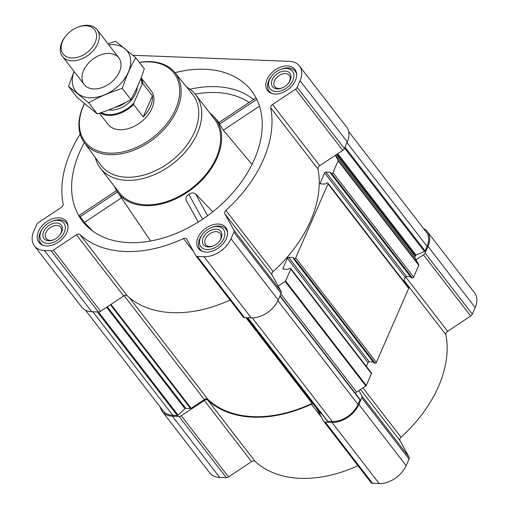 <?xml version="1.0" encoding="UTF-8"?>
<svg xmlns="http://www.w3.org/2000/svg" width="509" height="509" viewBox="0 0 509 509"><rect width="100%" height="100%" fill="white"/><g stroke="black" fill="none" stroke-linecap="round" stroke-linejoin="round"><path stroke-width="0.76" d="M405.667 276.928L447.659 331.321L470.685 316.025A3.283 2.221 -37.7 0 0 472.301 314.168L475.19 307.551A22.962 15.544 -37.7 0 0 474.547 292.783L427.318 231.614A22.962 15.544 -37.7 0 0 423.558 228.535M447.659 331.321A3.283 2.221 -37.7 0 0 445.846 334.623A117.668 79.646 -37.7 0 1 401.022 437.218A3.283 2.221 -37.7 0 0 399.94 440.546L409.058 457.095A3.283 2.221 -37.7 0 1 409.02 459.01L406.125 465.627A22.962 15.544 -37.7 0 1 379.154 483.55L372.473 483.289A3.283 2.221 -37.7 0 1 371.042 482.634A3.283 2.221 -37.7 0 1 370.915 482.437M160.329 407.162A22.962 15.544 -37.7 0 0 162.358 411.584A22.962 15.544 -37.7 0 0 172.392 416.197L179.073 416.457A3.283 2.221 -37.7 0 0 181.312 415.751L204.344 400.449A3.283 2.221 -37.7 0 1 207.844 400.22L255.073 461.383A117.668 79.646 -37.7 0 0 357.967 465.697M255.073 461.383A3.283 2.221 -37.7 0 0 251.567 461.618L228.541 476.92A3.283 2.221 -37.7 0 1 226.301 477.627L219.614 477.366A22.962 15.544 -37.7 0 1 209.587 472.753L162.358 411.584M84.354 142.673A106.731 72.246 -37.7 0 0 86.275 225.557A106.731 72.246 -37.7 0 0 174.243 234.191A106.731 72.246 -37.7 0 0 254.411 159.33A106.731 72.246 -37.7 0 0 254.691 95.52A106.731 72.246 -37.7 0 0 174.988 72.692M116.555 190.563L79.608 215.11L80.104 216.751L84.462 222.446L92.651 231.041M114.557 186.523A61.239 41.452 -37.7 0 0 117.293 191.74A61.239 41.452 -37.7 0 0 167.614 202.124A61.239 41.452 -37.7 0 0 217.127 157.885A61.239 41.452 -37.7 0 0 214.13 116.975A61.239 41.452 -37.7 0 0 209.772 113.011M150.613 240.999L117.293 191.74M212.768 211.808L195.532 193.827C193.579 192.523 191.339 192.695 188.82 194.349C186.345 196.035 185.454 197.956 186.154 200.101L198.243 222.051M219.672 123.382C218.571 122.16 218.514 122.408 219.5 124.132L223.349 130.164L252.038 164.407M38.468 231.341A17.281 11.694 142.3 0 1 52.064 218.985A17.281 11.694 142.3 0 1 66.31 221.332A17.281 11.694 142.3 0 1 59.776 241.145A17.281 11.694 142.3 0 1 38.958 242.449A17.281 11.694 142.3 0 1 38.468 231.341M198.007 237.525A17.281 11.694 142.3 0 1 211.604 225.169A17.281 11.694 142.3 0 1 225.85 227.51A17.281 11.694 142.3 0 1 219.315 247.329A17.281 11.694 142.3 0 1 198.497 248.634A17.281 11.694 142.3 0 1 198.007 237.525M267.072 79.442A17.281 11.694 142.3 0 1 280.669 67.086A17.281 11.694 142.3 0 1 294.908 69.428A17.281 11.694 142.3 0 1 288.38 89.247A17.281 11.694 142.3 0 1 267.556 90.551A17.281 11.694 142.3 0 1 267.072 79.442M80.161 134.141A117.668 79.646 -37.7 0 0 63.154 204.084A3.283 2.221 -37.7 0 1 61.341 207.386L38.315 222.681A3.283 2.221 -37.7 0 0 36.699 224.539L33.81 231.162A22.962 15.544 -37.7 0 0 34.453 245.923A22.962 15.544 -37.7 0 0 44.48 250.536L51.167 250.797A3.283 2.221 -37.7 0 0 53.407 250.091L76.433 234.789L123.662 295.958A3.283 2.221 -37.7 0 1 127.167 295.723A117.668 79.646 -37.7 0 0 230.062 300.036M132.957 55.277L289.386 61.341A22.962 15.544 -37.7 0 1 299.413 65.954A22.962 15.544 -37.7 0 1 300.055 80.721L297.167 87.338A3.283 2.221 -37.7 0 1 295.551 89.196L272.525 104.498A3.283 2.221 -37.7 0 0 270.712 107.793A117.668 79.646 -37.7 0 1 225.888 210.389A3.283 2.221 -37.7 0 0 224.806 213.716L233.924 230.265A3.283 2.221 -37.7 0 1 233.886 232.18L230.991 238.804A22.962 15.544 -37.7 0 1 204.02 256.721L197.339 256.466A3.283 2.221 -37.7 0 1 195.908 255.804A3.283 2.221 -37.7 0 1 195.78 255.607L186.663 239.065A3.283 2.221 -37.7 0 0 186.536 238.867A3.283 2.221 -37.7 0 0 183.482 238.568A117.668 79.646 -37.7 0 1 79.938 234.554A3.283 2.221 -37.7 0 0 76.433 234.789M411.304 277.647L412.341 277.971A1.094 0.738 -37.7 0 0 413.626 277.119L418.792 265.291A0.878 0.592 -37.7 0 0 418.799 264.782L416.05 259.781L423.463 254.856A3.283 2.221 -37.7 0 0 425.072 253.005L427.967 246.381A22.962 15.544 -37.7 0 0 427.318 231.614M403.643 281.191L405.285 277.43A1.094 0.738 -37.7 0 1 406.57 276.572L410.47 276.724M374.058 362.904L375.088 363.229A1.094 0.738 -37.7 0 0 376.374 362.376L408.695 288.399A1.094 0.738 -37.7 0 0 408.663 287.693L327.987 183.202A1.094 0.738 -37.7 0 0 327.51 182.979L326.702 182.947L325.48 184.073L320.727 183.889A1.094 0.738 -37.7 0 1 320.25 183.673A1.094 0.738 -37.7 0 1 320.218 182.966L324.608 172.933A1.094 0.738 -37.7 0 1 325.887 172.08L330.64 172.265L330.659 173.359L331.658 173.48A1.094 0.738 -37.7 0 0 332.943 172.627L338.11 160.799A0.878 0.592 -37.7 0 0 338.122 160.284L335.367 155.29L342.78 150.359A3.283 2.221 -37.7 0 0 344.389 148.507L347.284 141.884A22.962 15.544 -37.7 0 0 346.642 127.123L299.413 65.954M366.391 366.448L368.039 362.688A1.094 0.738 -37.7 0 1 369.324 361.829L373.224 361.982M355.358 393.342A3.283 2.221 -37.7 0 1 356.618 392.108L365.85 385.975A0.878 0.592 -37.7 0 0 366.283 385.485L371.449 373.657A1.094 0.738 -37.7 0 0 371.417 372.951L290.734 268.459A1.094 0.738 -37.7 0 0 290.257 268.237L289.456 268.205L288.234 269.331L283.481 269.153A1.094 0.738 -37.7 0 1 283.004 268.93A1.094 0.738 -37.7 0 1 282.972 268.224L287.356 258.19A1.094 0.738 -37.7 0 1 288.641 257.338L293.394 257.522L293.413 258.617L294.412 258.737A1.094 0.738 -37.7 0 0 295.697 257.885L328.019 183.902A1.094 0.738 -37.7 0 0 327.987 183.202M272.525 104.498L319.754 165.66L335.367 155.29M319.754 165.66A3.283 2.221 -37.7 0 0 317.94 168.963A117.668 79.646 -37.7 0 1 273.117 271.558A3.283 2.221 -37.7 0 0 272.035 274.885L278.213 286.109L285.174 281.483A0.878 0.592 -37.7 0 0 285.6 280.987L290.766 269.159A1.094 0.738 -37.7 0 0 290.734 268.459M327.262 420.937A0.878 0.592 -37.7 0 0 327.726 421.318L332.32 421.497A21.874 14.806 -37.7 0 0 358.005 404.426L359.99 399.877A0.878 0.592 -37.7 0 0 359.901 399.247L280.039 295.812M243.009 316.776A3.283 2.221 -37.7 0 0 243.137 316.973A3.283 2.221 -37.7 0 0 244.568 317.629L251.249 317.89A22.962 15.544 -37.7 0 0 278.219 299.966L281.114 293.349A3.283 2.221 -37.7 0 0 281.146 291.434L278.213 286.109M34.453 245.923L81.682 307.092A22.962 15.544 -37.7 0 0 91.709 311.705L98.39 311.966A3.283 2.221 -37.7 0 0 100.636 311.26L123.662 295.958M85.442 310.172L163.224 410.916A21.874 14.806 -37.7 0 0 172.78 415.312L177.367 415.49A0.878 0.592 -37.7 0 0 178.144 415.159L184.939 408.651L106.655 307.258M312.698 403.16A3.283 2.221 -37.7 0 0 312.132 403.382A117.013 79.2 -37.7 0 1 207.857 399.336A3.283 2.221 -37.7 0 0 204.344 399.559L191.161 408.313A0.878 0.592 -37.7 0 1 190.563 408.504L185.715 408.32A0.878 0.592 -37.7 0 0 184.939 408.651M320.587 413.384L246.725 317.711L320.555 413.333A0.878 0.592 -37.7 0 0 320.969 413.556L321.503 413.582M416.05 259.781L415.147 258.146A3.283 2.221 -37.7 0 1 415.185 256.231L415.42 255.683A0.878 0.592 -37.7 0 1 416.05 255.085L424.455 251.497A0.878 0.592 -37.7 0 0 425.079 250.899L427.07 246.343A21.874 14.806 -37.7 0 0 426.453 232.282L348.671 131.545M207.844 400.22A117.668 79.646 -37.7 0 0 311.387 404.229L321.554 417.399M313.258 403.891A3.283 2.221 -37.7 0 0 311.387 404.229M316.242 407.754L323.686 421.267A3.283 2.221 -37.7 0 0 323.813 421.465A3.283 2.221 -37.7 0 0 325.245 422.126L331.932 422.381A22.962 15.544 -37.7 0 0 358.902 404.464L361.791 397.841A3.283 2.221 -37.7 0 0 361.829 395.926L358.896 390.6M186.676 87.103A60.145 40.714 142.3 0 1 195.647 94.712L214.537 119.182A60.145 40.714 142.3 0 1 191.81 188.165A60.145 40.714 142.3 0 1 119.322 192.695L100.432 168.231A60.145 40.714 142.3 0 1 95.342 157.625M259.482 106.152L223.349 130.164M256.765 99.37L219.5 124.132M117.433 191.95L80.104 216.751M121.435 197.88L84.462 222.446M188.82 194.349L202.55 219.271M195.532 193.827L207.602 215.733M139.485 62.524A56.168 38.016 142.3 0 1 177.902 102.945A56.168 38.016 142.3 0 1 112.871 153.145A56.168 38.016 142.3 0 1 83.508 105.732A56.168 38.016 142.3 0 1 84.443 103.702M141.139 77.794L151.186 90.806A27.34 18.502 142.3 0 1 140.853 122.16A27.34 18.502 142.3 0 1 107.908 124.221L99.401 113.214M139.402 62.41A57.262 38.76 142.3 0 1 174.975 72.672A57.262 38.76 142.3 0 1 153.724 138.83A57.262 38.76 142.3 0 1 84.341 142.647A57.262 38.76 142.3 0 1 83.107 106.336A57.262 38.76 142.3 0 1 84.367 103.639M174.975 72.672L192.497 94.286A57.918 39.206 142.3 0 1 170.999 161.207A57.918 39.206 142.3 0 1 100.814 165.069L84.341 142.647M195.647 94.712A60.145 40.714 142.3 0 1 172.92 163.694A60.145 40.714 142.3 0 1 100.432 168.231M269.585 79.538A14.214 9.62 142.3 0 1 271.405 76.401A14.214 9.62 142.3 0 1 280.249 69.574A14.214 9.62 142.3 0 1 293.884 76.738A14.214 9.62 142.3 0 1 278.137 91.455A14.214 9.62 142.3 0 1 269.585 79.538M272.27 79.646A10.937 7.4 142.3 0 1 286.312 71.241A10.937 7.4 142.3 0 1 288.794 82.751A10.937 7.4 142.3 0 1 281.992 88.006A10.937 7.4 142.3 0 1 272.27 79.646M271.927 93.491A16.403 11.103 142.3 0 1 269.236 91.289A16.403 11.103 142.3 0 1 268.777 80.746A16.403 11.103 142.3 0 1 270.877 77.12L271.405 76.401M280.249 69.574L281.083 69.243A16.403 11.103 142.3 0 1 295.201 71.241A16.403 11.103 142.3 0 1 296.652 74.397M40.981 231.436A14.214 9.62 142.3 0 1 42.801 228.299A14.214 9.62 142.3 0 1 51.644 221.472A14.214 9.62 142.3 0 1 65.279 228.636A14.214 9.62 142.3 0 1 49.532 243.353A14.214 9.62 142.3 0 1 40.981 231.436M43.666 231.544A10.937 7.4 142.3 0 1 57.708 223.139A10.937 7.4 142.3 0 1 60.189 234.649A10.937 7.4 142.3 0 1 53.388 239.904A10.937 7.4 142.3 0 1 43.666 231.544M43.322 245.389A16.403 11.103 142.3 0 1 40.631 243.187A16.403 11.103 142.3 0 1 40.173 232.645A16.403 11.103 142.3 0 1 42.272 229.018L42.801 228.299M51.644 221.472L52.478 221.141A16.403 11.103 142.3 0 1 66.596 223.139A16.403 11.103 142.3 0 1 68.047 226.295M200.521 237.62A14.214 9.62 142.3 0 1 202.34 234.484A14.214 9.62 142.3 0 1 211.184 227.657A14.214 9.62 142.3 0 1 224.819 234.821A14.214 9.62 142.3 0 1 209.072 249.537A14.214 9.62 142.3 0 1 200.521 237.62M203.206 237.722A10.937 7.4 142.3 0 1 217.248 229.324A10.937 7.4 142.3 0 1 219.729 240.833A10.937 7.4 142.3 0 1 212.927 246.089A10.937 7.4 142.3 0 1 203.206 237.722M202.862 251.573A16.403 11.103 142.3 0 1 200.171 249.372A16.403 11.103 142.3 0 1 199.713 238.823A16.403 11.103 142.3 0 1 201.812 235.203L202.34 234.484M211.184 227.657L212.018 227.326A16.403 11.103 142.3 0 1 226.136 229.324A16.403 11.103 142.3 0 1 227.587 232.479M282.342 87.86A9.162 6.197 142.3 0 1 274.784 86.625A9.162 6.197 142.3 0 1 274.529 80.734A9.162 6.197 142.3 0 1 281.738 74.187A9.162 6.197 142.3 0 1 289.284 75.427A9.162 6.197 142.3 0 1 288.565 83.056M213.284 245.942A9.162 6.197 142.3 0 1 205.719 244.702A9.162 6.197 142.3 0 1 205.464 238.816A9.162 6.197 142.3 0 1 212.673 232.269A9.162 6.197 142.3 0 1 220.219 233.51A9.162 6.197 142.3 0 1 219.5 241.139M53.744 239.758A9.162 6.197 142.3 0 1 46.179 238.524A9.162 6.197 142.3 0 1 45.925 232.632A9.162 6.197 142.3 0 1 53.133 226.085A9.162 6.197 142.3 0 1 60.679 227.326A9.162 6.197 142.3 0 1 59.96 234.954M140.758 78.78A26.723 18.089 142.3 0 1 142.075 84.182L133.822 103.066A26.723 18.089 142.3 0 1 101.17 112.629M133.822 103.066L133.619 104.53A27.34 18.502 142.3 0 1 100.203 112.947M141.088 77.922A27.34 18.502 142.3 0 1 142.832 83.438L142.075 84.182M142.832 83.438L152.395 95.826L143.182 116.911A27.34 18.502 -37.7 0 0 152.395 95.826M133.619 104.53L143.182 116.911M62.594 41.254A19.857 13.444 142.3 0 1 65.139 36.877A19.857 13.444 142.3 0 1 77.495 27.333A19.857 13.444 142.3 0 1 96.545 37.348A19.857 13.444 142.3 0 1 74.549 57.905A19.857 13.444 142.3 0 1 62.594 41.254M77.495 27.333L78.265 27.034A21.874 14.806 142.3 0 1 97.092 29.694A21.874 14.806 142.3 0 1 88.827 54.781A21.874 14.806 142.3 0 1 62.467 56.429A21.874 14.806 142.3 0 1 61.85 42.368A21.874 14.806 142.3 0 1 64.656 37.539L65.139 36.877M108.761 44.811A32.697 22.135 142.3 0 1 113.106 44.646A32.697 22.135 142.3 0 1 128.497 71.775A32.697 22.135 142.3 0 1 90.837 97.773A32.697 22.135 142.3 0 1 74.136 71.54M109.263 53.439A21.874 14.806 142.3 0 1 116.625 76.719A21.874 14.806 142.3 0 1 103.022 87.224A21.874 14.806 142.3 0 1 82.235 74.798A21.874 14.806 142.3 0 1 109.263 53.439M74.072 71.457L68.518 86.345L88.687 102.773C99.083 96.945 110.288 92.167 122.294 88.432C125.914 77.266 130.393 67.01 135.738 57.67L115.568 41.242L107.978 43.793M68.518 86.345L77.107 97.473L97.276 113.895L88.687 102.773M135.738 57.67L144.327 68.791C140.707 79.958 136.227 90.214 130.883 99.554C120.487 105.382 109.282 110.16 97.276 113.895M122.294 88.432L130.883 99.554M190.022 89.24A104.402 70.668 142.3 0 1 253.571 99.516M195.233 94.19A100.044 67.716 142.3 0 1 249.086 102.5M418.792 265.291L338.11 160.799M413.626 277.119L332.943 172.627M408.695 288.399L328.019 183.902M376.374 362.376L295.697 257.885M371.449 373.657L290.766 269.159M366.283 385.485L285.6 280.987M359.99 399.877L279.893 296.136M358.005 404.426L277.895 300.679M44.48 250.536L91.709 311.705M51.167 250.797L98.39 311.966M53.407 250.091L100.636 311.26M79.938 234.554L127.167 295.723M183.482 238.568L193.649 251.739M197.339 256.466L244.568 317.629M204.02 256.721L251.249 317.89M230.991 238.804L278.219 299.966M233.886 232.18L281.114 293.349M233.924 230.265L281.146 291.434M224.806 213.716L272.035 274.885M225.888 210.389L273.117 271.558M270.712 107.793L317.94 168.963M295.551 89.196L342.78 150.359M297.167 87.338L344.389 148.507M300.055 80.721L347.284 141.884M172.78 415.312L92.816 311.75M177.367 415.49L97.41 311.928M178.144 415.159L98.472 311.966M185.715 408.32L107.335 306.806M190.563 408.504L110.447 304.738M191.161 408.313L110.937 304.414M204.344 399.559L124.139 295.678M207.857 399.336L129.311 297.606M312.132 403.382L245.962 317.686M320.969 413.556L246.973 317.724M327.726 421.318L247.762 317.756M332.32 421.497L252.33 317.902M425.079 250.899L344.981 147.158M427.07 246.343L346.973 142.603M356.618 392.108L280.841 293.967M365.85 385.975L285.174 281.483M283.691 269.159L282.972 268.224M368.039 362.688L287.356 258.19M369.324 361.829L288.641 257.338M374.287 363.197L293.604 258.706M375.088 363.229L294.412 258.737M320.937 183.902L320.218 182.966M405.285 277.43L324.608 172.933M406.57 276.572L325.887 172.08M411.533 277.939L330.85 173.448M412.341 277.971L331.658 173.48M418.799 264.782L338.122 160.284M415.147 258.146L335.609 155.13M415.185 256.231L336.608 154.462M415.42 255.683L337.047 154.17M416.05 255.085L337.766 153.693M424.455 251.497L344.587 148.062M172.392 416.197L219.614 477.366M179.073 416.457L226.301 477.627M181.312 415.751L228.541 476.92M204.344 400.449L251.567 461.618M325.245 422.126L372.473 483.289M331.932 422.381L379.154 483.55M358.902 404.464L406.125 465.627M361.791 397.841L409.02 459.01M361.829 395.926L409.058 457.095M360.537 389.512L399.94 440.546M362.949 387.909L401.022 437.218M403.987 280.408L445.846 334.623M423.463 254.856L470.685 316.025M425.072 253.005L472.301 314.168M427.967 246.381L475.19 307.551M137.163 87.325A21.213 14.36 142.3 0 1 108.78 109.906M125.628 102.36A19.577 13.247 142.3 0 1 114.907 107.431M214.13 116.975L219.029 122.472M195.908 255.804L243.137 316.973M327.344 421.14L247.508 317.743M359.965 399.317L280.039 295.799M374.096 363.108L293.413 258.617M411.342 277.85L330.659 173.359M323.813 421.465L371.042 482.634M256.021 97.893L218.813 122.618M269.236 91.289L270.495 92.924M295.201 71.241L296.467 72.876M40.631 243.187L41.891 244.823M66.596 223.139L67.862 224.774M200.171 249.372L201.43 251.007M226.136 229.324L227.402 230.952M62.467 56.429L84.189 84.564M97.092 29.694L118.813 57.829"/></g></svg>
